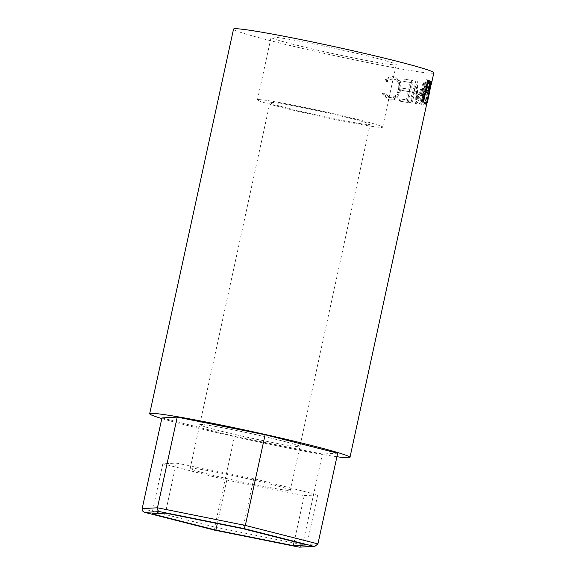 <?xml version="1.0" encoding="UTF-8"?>
<svg xmlns="http://www.w3.org/2000/svg" width="576" height="576" viewBox="0 0 576 576"><rect width="100%" height="100%" fill="white"/><g stroke="black" fill="none" stroke-linecap="round" stroke-linejoin="round"><path stroke-width="0.43" stroke-dasharray="2.88 2.16" d="M281.585 440.748A51.25 2.189 -167.7 0 0 228.614 428.926A51.25 2.189 -167.7 0 0 199.742 424.649A51.25 2.189 -167.7 0 0 218.052 430.387A51.25 2.189 -167.7 0 0 271.022 442.21A51.25 2.189 -167.7 0 0 299.894 446.486A51.25 2.189 -167.7 0 0 281.585 440.748A51.25 2.189 12.3 0 1 299.894 446.486A51.25 2.189 12.3 0 1 271.022 442.21A51.25 2.189 12.3 0 1 218.052 430.387A51.25 2.189 12.3 0 1 199.742 424.649A51.25 2.189 12.3 0 1 228.614 428.926A51.25 2.189 12.3 0 1 281.585 440.748M272.038 484.524A51.25 2.189 -167.7 0 0 219.074 472.702A51.25 2.189 -167.7 0 0 190.195 468.425A51.25 2.189 -167.7 0 0 208.512 474.163A51.25 2.189 -167.7 0 0 261.475 485.986A51.25 2.189 -167.7 0 0 290.347 490.262A51.25 2.189 -167.7 0 0 272.038 484.524M317.923 543.888L302.638 544.709L322.409 454.032L337.694 453.211M299.938 547.2L302.638 544.709L214.762 527.062L234.533 436.385L322.409 454.032M161.942 417.924L234.533 436.385M142.171 508.601L214.762 527.062L214.668 530.158M304.25 495.612L317.722 494.892L253.742 478.62L176.299 463.075L162.828 463.795L226.8 480.067L304.25 495.612L294.199 541.714M226.8 480.067L217.325 523.534M162.828 463.795L151.92 513.821M176.299 463.075L165.391 513.101M253.742 478.62L242.834 528.653M317.722 494.892L306.814 544.925M288.274 108.324A51.25 2.189 12.3 0 1 269.964 102.586A51.25 2.189 12.3 0 1 298.836 106.862A51.25 2.189 12.3 0 1 351.806 118.685A51.25 2.189 12.3 0 1 370.116 124.423A51.25 2.189 12.3 0 1 341.244 120.146A51.25 2.189 12.3 0 1 288.274 108.324M293.969 44.489A64.066 2.736 12.3 0 1 271.08 37.318A64.066 2.736 12.3 0 1 307.174 42.66A64.066 2.736 12.3 0 1 373.378 57.442A64.066 2.736 12.3 0 1 396.266 64.613A64.066 2.736 12.3 0 1 360.18 59.27A64.066 2.736 12.3 0 1 293.969 44.489M280.332 107.028A64.066 2.736 12.3 0 1 257.443 99.857A64.066 2.736 12.3 0 1 293.537 105.199A64.066 2.736 12.3 0 1 359.748 119.981A64.066 2.736 12.3 0 1 382.637 127.152A64.066 2.736 12.3 0 1 346.543 121.81A64.066 2.736 12.3 0 1 280.332 107.028M431.158 84.996L429.833 91.051M427.37 102.384L426.953 104.17L425.39 103.831L427.55 93.362L429.156 93.73M425.39 103.831A100.901 4.313 12.3 0 0 425.441 103.738L427.01 104.076A102.506 4.378 12.3 0 1 426.953 104.17M430.25 82.03C428.609 82.577 426.852 86.378 424.973 93.434C423.763 100.519 423.842 104.386 425.203 105.041C426.398 104.364 427.709 100.498 429.142 93.442C430.776 86.458 431.143 82.656 430.25 82.03L428.71 81.684C427.097 82.231 425.354 86.033 423.475 93.082C422.266 100.159 422.323 104.026 423.662 104.695C424.843 104.018 426.146 100.152 427.579 93.096C429.214 86.112 429.588 82.31 428.71 81.684L430.25 82.03M425.081 105.026L423.547 104.674L425.081 105.026M416.952 103.795A102.506 4.378 12.3 0 1 416.758 103.774L416.426 87.516L411.905 103.111A102.506 4.378 12.3 0 1 410.846 102.953L417.168 81.295A102.506 4.378 12.3 0 0 417.312 81.31L417.715 99.857L425.232 82.31A102.506 4.378 12.3 0 0 425.326 82.318L421.538 104.299A102.506 4.378 12.3 0 1 420.876 104.242L423.576 88.38L416.952 103.795L415.541 103.464L422.114 88.034L423.576 88.38M404.806 81.655A102.506 4.378 12.3 0 0 411.437 82.742L409.968 89.482A102.506 4.378 12.3 0 1 403.337 88.394L402.847 90.641A102.506 4.378 12.3 0 0 409.478 91.721L407.642 100.145A102.506 4.378 12.3 0 1 401.011 99.058L400.522 101.304A102.506 4.378 12.3 0 0 408.312 102.571L413.086 80.683A102.506 4.378 12.3 0 1 405.295 79.416L404.806 81.655L403.654 81.36L404.143 79.114L405.295 79.416M386.078 80.136L387.216 81.72C389.477 79.596 391.867 78.775 394.387 79.243L393.401 78.977C397.699 80.172 399.398 83.686 398.484 89.525C396.857 95.292 393.782 97.949 389.254 97.481L388.555 97.308L389.52 97.574L384.768 92.945L383.062 93.982L388.98 99.821L389.743 99.994C392.515 100.57 395.042 99.691 397.332 97.366L401.004 89.899L400.529 81.734L395.626 77.184L394.776 76.982C391.68 76.399 388.786 77.45 386.078 80.136L385.214 79.891L386.33 81.468C388.562 79.344 390.917 78.509 393.401 78.977L394.387 79.243C398.758 80.453 400.486 83.974 399.586 89.813C397.951 95.58 394.834 98.23 390.24 97.747L389.52 97.574M336.924 456.732A102.506 4.378 12.3 0 1 186.293 425.21A102.506 4.378 12.3 0 1 161.806 418.55M433.829 72.799A102.506 4.378 12.3 0 1 376.078 64.253A102.506 4.378 12.3 0 1 270.144 40.608A102.506 4.378 12.3 0 1 233.525 29.131M387.216 81.72L386.33 81.468M399.586 89.813L398.484 89.525M390.24 97.747L389.254 97.481C386.834 97.006 385.042 95.414 383.882 92.693L382.198 93.73L388.015 99.554L388.757 99.72C391.486 100.296 393.984 99.41 396.245 97.078L399.881 89.611L399.442 81.446L394.618 76.91L393.797 76.716C390.744 76.14 387.886 77.198 385.214 79.891M384.768 92.945L383.882 92.693M383.062 93.982L382.198 93.73M389.743 99.994L388.757 99.72M397.332 97.366L396.245 97.078M401.004 89.899L399.881 89.611M394.776 76.982L393.797 76.716M411.437 82.742L410.184 82.426A100.901 4.313 12.3 0 1 403.654 81.36M410.184 82.426L408.715 89.165A100.901 4.313 12.3 0 1 402.185 88.092L401.695 90.338L402.847 90.641M409.968 89.482L408.715 89.165M403.337 88.394L402.185 88.092M409.478 91.721L408.226 91.411A100.901 4.313 12.3 0 1 401.695 90.338M408.226 91.411L406.39 99.828A100.901 4.313 12.3 0 1 399.859 98.755L399.37 101.002L400.522 101.304M407.642 100.145L406.39 99.828M401.011 99.058L399.859 98.755M408.312 102.571L407.038 102.247A100.901 4.313 12.3 0 1 399.37 101.002M407.038 102.247L411.811 80.359A100.901 4.313 12.3 0 1 404.143 79.114M413.086 80.683L411.811 80.359M415.541 103.464A100.901 4.313 12.3 0 1 415.354 103.435L416.758 103.774M411.905 103.111L410.573 102.78L415.08 87.185L416.426 87.516M415.08 87.185L415.354 103.435M410.573 102.78A100.901 4.313 12.3 0 1 409.536 102.629L410.846 102.953M421.538 104.299L420.062 103.954L423.864 81.979A100.901 4.313 12.3 0 1 423.763 81.965L416.311 99.518L415.973 80.986A100.901 4.313 12.3 0 1 415.829 80.964L417.168 81.295M415.829 80.964L409.536 102.629M415.973 80.986L417.312 81.31M416.311 99.518L417.715 99.857M423.763 81.965L425.232 82.31M423.864 81.979L425.326 82.318M420.062 103.954A100.901 4.313 12.3 0 1 419.407 103.896L420.876 104.242M422.114 88.034L419.407 103.896M424.973 93.434L423.475 93.082M429.142 93.442L427.579 93.096M427.435 93.139C426.24 98.834 425.153 101.938 424.166 102.449L425.707 102.794C424.584 102.362 424.526 99.252 425.534 93.463C427.039 87.79 428.443 84.73 429.746 84.276L428.206 83.93C428.983 84.384 428.724 87.451 427.435 93.139L428.99 93.485C427.795 99.187 426.701 102.29 425.707 102.794L424.166 102.449C423.065 102.01 423.022 98.899 424.03 93.118C425.527 87.444 426.924 84.377 428.206 83.93L429.746 84.276C430.538 84.73 430.286 87.797 428.99 93.485M424.03 93.118L425.534 93.463M426.456 103.435L424.901 103.104L429.674 81.216A100.901 4.313 12.3 0 1 430.034 81.49L427.586 93.391M431.712 82.382L430.15 82.044M430.459 88.128L428.89 87.782M429.113 93.701L427.55 93.362M428.969 93.564L427.414 93.226L426.146 100.519M428.645 93.42L427.291 93.132A100.901 4.313 12.3 0 1 427.414 93.226M427.291 93.132L425.088 103.234L426.643 103.565M431.23 81.547L429.674 81.216M428.033 91.152L429.631 83.83A100.901 4.313 12.3 0 0 429.372 83.592L427.781 90.886L429.595 91.483M430.186 89.496L430.502 88.042L428.94 87.703M429.336 91.217L427.781 90.886M430.718 83.88L429.372 83.592M422.978 101.894L421.474 101.585L426.247 79.697A100.901 4.313 12.3 0 1 427.349 80.122L427.687 80.28M428.465 82.714L426.917 90.144M429.379 87.098L427.831 86.767M425.88 91.973L424.598 91.836L425.88 91.973M425.16 91.879L424.202 91.678A100.901 4.313 12.3 0 1 424.598 91.836L426.11 92.146M424.202 91.678L421.999 101.786L423.511 102.096M421.474 101.585A100.901 4.313 12.3 0 1 421.999 101.786M427.752 80.006L426.247 79.697M425.599 89.849L425.606 89.849C426.182 90.511 426.816 89.438 427.522 86.63C428.054 83.779 427.961 82.411 427.241 82.519A100.901 4.313 12.3 0 0 426.283 82.138L424.692 89.438L425.599 89.849M429.062 86.947L427.522 86.63M426.204 89.748L424.692 89.438M427.241 82.339L426.283 82.138M431.597 81.828L430.034 81.49M431.194 84.168L429.631 83.83M427.709 80.194L427.349 80.122M428.767 82.836L427.241 82.519M190.195 468.425L269.964 102.586M290.347 490.262L370.116 124.423M257.443 99.857L271.08 37.318M388.015 99.554L388.98 99.821M394.618 76.91L395.626 77.184M427.932 92.333L428.623 89.15M429.25 86.278L429.948 83.081M429.638 91.519L428.076 91.181M425.268 92.038L426.802 92.362M382.637 127.152L396.266 64.613"/><path stroke-width="0.86" d="M317.923 543.888L314.791 546.408L313.855 546.336L244.066 528.588L245.333 525.427L317.923 543.888L337.694 453.211L265.104 434.75L177.228 417.11L161.942 417.924L142.171 508.601L157.457 507.787L177.228 417.11M244.066 528.588L159.574 511.625C157.932 510.998 157.226 509.717 157.457 507.787L245.333 525.427L265.104 434.75M215.892 530.093L293.342 545.645L306.814 544.925L242.834 528.653L165.391 513.101L151.92 513.821L215.892 530.093L217.325 523.534M314.791 546.408L299.29 547.157L313.855 546.336M159.574 511.625L144.691 512.366L214.639 530.158L299.16 547.121M214.668 530.158L144.871 512.41C142.877 511.805 141.977 510.53 142.171 508.601M214.61 530.143L299.29 547.157M294.199 541.714L293.342 545.645M426.917 90.144L425.88 91.973L427.421 92.297L426.11 92.146A102.506 4.378 12.3 0 0 425.714 91.994L423.511 102.096A102.506 4.378 12.3 0 0 422.978 101.894L427.752 80.006A102.506 4.378 12.3 0 1 428.868 80.431L429.869 81.216C430.171 82.282 430.006 84.24 429.379 87.098C428.746 90.029 428.098 91.764 427.421 92.297L426.802 92.362M161.806 418.55A102.506 4.378 12.3 0 1 149.666 413.734A102.506 4.378 12.3 0 1 207.41 422.28A102.506 4.378 12.3 0 1 313.344 445.932A102.506 4.378 12.3 0 1 349.97 457.402L428.969 93.564A102.506 4.378 12.3 0 0 428.846 93.463L426.643 103.565A102.506 4.378 12.3 0 0 426.456 103.435L431.23 81.547A102.506 4.378 12.3 0 1 431.597 81.828L431.158 84.996M429.833 91.051L427.37 102.384M349.97 457.402A102.506 4.378 12.3 0 1 336.924 456.732M149.666 413.734L233.525 29.131A102.506 4.378 12.3 0 1 291.269 37.678A102.506 4.378 12.3 0 1 397.202 61.33A102.506 4.378 12.3 0 1 433.829 72.799L431.51 83.426M431.712 82.382L431.078 82.246M429.595 91.483L431.194 84.168A102.506 4.378 12.3 0 0 430.927 83.923L429.595 91.483L429.084 91.375M430.502 88.042L430.812 86.616M428.868 80.431L427.349 80.122L428.335 80.892L428.465 82.714M429.869 81.216L428.335 80.892M425.714 91.994L425.16 91.879M425.606 89.849L427.126 90.166C427.716 90.835 428.357 89.762 429.062 86.947C429.595 84.103 429.502 82.735 428.767 82.836A102.506 4.378 12.3 0 0 427.795 82.447L426.204 89.748L427.126 90.166L425.599 89.849M426.204 89.748L425.65 89.633M427.795 82.447L427.241 82.339M431.597 81.828L431.186 81.734M427.709 100.858L429.494 92.671M429.638 91.519L429.084 91.397"/></g></svg>
